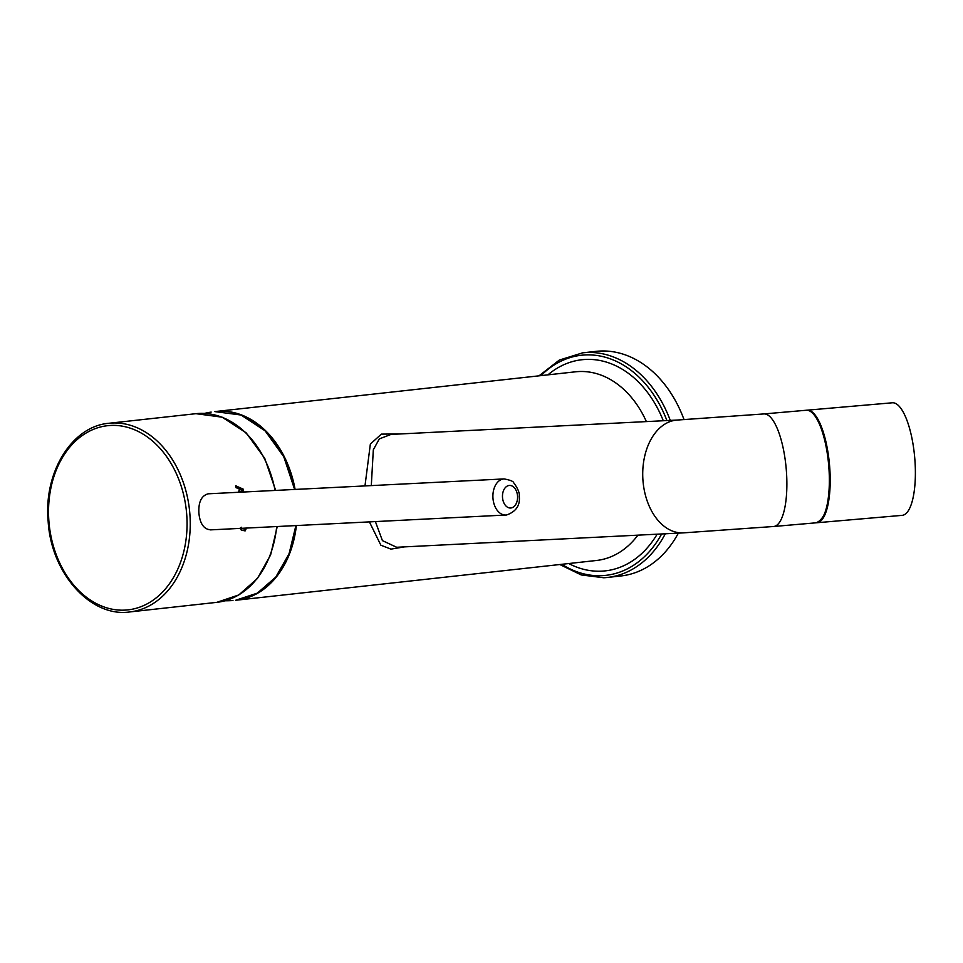 <?xml version="1.0" encoding="UTF-8"?>
<svg xmlns="http://www.w3.org/2000/svg" width="963" height="963" viewBox="0 0 963 963"><rect width="100%" height="100%" fill="white"/><g stroke="black" fill="none" stroke-linecap="round" stroke-linejoin="round"><path stroke-width="1.44" d="M506.369 515A18.08 12.074 -92.9 0 1 505.888 515.036A18.08 12.074 -92.9 0 1 492.948 497.943A18.08 12.074 -92.9 0 1 503.589 478.96A18.08 12.074 -92.9 0 1 504.07 478.924L208.213 493.802C201.436 495.656 198.33 502.084 198.884 513.074C200.015 523.968 204.048 529.554 210.993 529.831M816.937 522.74L902.102 515.361A56.492 17.539 -95 0 0 914.85 459.315A56.492 17.539 -95 0 0 892.352 402.787L807.175 410.178A56.492 17.539 85 0 1 829.673 466.694A56.492 17.539 85 0 1 816.937 522.74L816.504 522.765M375.401 521.597L382.419 540.628L396.672 547.273L683.333 532.876A56.492 37.713 -92.9 0 1 642.971 480.585A56.492 37.713 -92.9 0 1 677.663 420.024L391.002 434.421L379.302 438.899L373.319 449.805L371.309 485.593M404.436 546.876L390.942 549.127L380.879 545.214L369.407 521.898M665.301 533.779A112.996 84.058 83.7 0 1 607.472 577.451L620.979 575.958A112.996 84.058 -96.3 0 0 678.361 533.117M684.055 419.687A112.996 84.058 -96.3 0 0 599.937 351.05A112.996 84.058 -96.3 0 0 596.205 351.339L582.699 352.831A112.996 84.058 83.7 0 1 586.419 352.53A112.996 84.058 83.7 0 1 670.26 420.398M364.977 485.918L370.358 444.063L381.384 434.12L399.705 433.988M243.795 491.997A94.916 70.612 -96.3 0 0 243.158 489.096L238.114 486.881A94.916 70.612 83.7 0 1 238.535 488.626L242.965 490.588A94.916 70.612 83.7 0 1 243.278 492.021M243.338 492.358L239.077 490.986A94.916 70.612 83.7 0 1 239.342 492.225M239.366 490.576L238.74 491.01A94.916 70.612 83.7 0 1 239.005 492.237M295.894 525.581L289.069 553.797L275.755 577.114L257.302 593.16L235.598 600.274A94.916 70.612 -96.3 0 0 236.368 600.19A94.916 70.612 -96.3 0 0 295.785 525.593M294.485 489.457A94.916 70.612 -96.3 0 0 214.785 411.598L241.003 415.017L265.09 430.81L283.808 456.787L294.606 489.445M240.269 527.977L241.219 530.023L245.12 530.914L245.866 529.614A94.916 70.612 -96.3 0 0 246.01 528.097M244.831 528.145A94.916 70.612 83.7 0 1 244.795 528.555L244.301 529.132M238.114 486.881L237.777 486.905A94.916 70.612 83.7 0 1 238.21 488.65L242.628 490.6A94.916 70.612 83.7 0 1 242.941 492.045M235.911 485.846L235.574 485.858A94.916 70.612 83.7 0 1 236.043 487.699L237.476 488.157A94.916 70.612 -96.3 0 0 237.018 486.327L235.911 485.846A94.916 70.612 83.7 0 1 236.38 487.687L237.476 488.157M245.168 528.133A94.916 70.612 83.7 0 1 245.132 528.531L244.638 529.12L241.701 528.374L241.232 527.243M240.606 527.965L241.557 530.011L245.12 530.914M509.15 485.472A11.303 7.548 87.1 0 0 502.517 497.558A11.303 7.548 87.1 0 0 510.884 507.995A11.303 7.548 87.1 0 0 517.528 495.897A11.303 7.548 87.1 0 0 509.15 485.472M763.852 413.934L806.32 410.25A56.492 17.539 -95 0 1 828.818 466.778A56.492 17.539 -95 0 1 816.082 522.813L773.614 526.496A56.492 17.539 -95 0 0 786.35 470.462A56.492 17.539 -95 0 0 763.852 413.934L677.663 420.024M812.507 413.043A56.047 17.406 85 0 1 829.107 466.73A56.047 17.406 85 0 1 821.692 518.997M646.378 421.589A94.916 70.612 -96.3 0 0 578.799 371.549A94.916 70.612 -96.3 0 0 575.681 371.79L215.363 411.538A94.916 70.612 83.7 0 1 215.76 411.49A94.916 70.612 83.7 0 1 218.89 411.237A94.916 70.612 83.7 0 1 295.099 489.421M296.375 525.557A94.916 70.612 83.7 0 1 236.573 600.166A94.916 70.612 83.7 0 1 236.176 600.214L596.482 560.478A94.916 70.612 -96.3 0 0 637.915 535.151M559.816 564.523L581.243 574.947L603.693 577.752L607.472 577.451A112.996 84.058 83.7 0 1 603.753 577.752M561.814 564.294A110.733 82.385 -96.3 0 0 602.08 575.657A110.733 82.385 -96.3 0 0 661.641 533.959M666.914 420.566A110.733 82.385 -96.3 0 0 585.095 354.95A110.733 82.385 -96.3 0 0 541.001 375.618M657.151 534.188A106.207 79.014 83.7 0 1 601.731 571.155A106.207 79.014 83.7 0 1 568.736 563.536M547.935 374.86A106.207 79.014 83.7 0 1 585.444 359.452A106.207 79.014 83.7 0 1 663.29 420.747M48.896 521.248A92.653 68.927 -96.3 0 0 124.901 610.121A92.653 68.927 -96.3 0 0 186.702 514.326A92.653 68.927 -96.3 0 0 110.697 425.441A92.653 68.927 -96.3 0 0 48.896 521.248M129.704 611.95C90.546 617.62 51.075 573.166 48.15 521.248C43.516 472.484 71.78 426.26 108.903 423.275A94.916 70.612 83.7 0 1 189.88 514.073A94.916 70.612 83.7 0 1 129.704 611.95L216.759 602.356A94.916 70.612 -96.3 0 0 276.694 526.544M275.069 490.432A94.916 70.612 -96.3 0 0 195.946 413.681L222.14 417.184L246.119 432.784L264.741 458.328L275.647 490.396M210.512 529.879L506.586 514.988C515.987 511.666 520.225 505.479 519.286 496.414C519.695 492.875 517.841 488.349 513.724 482.824C513.472 481.368 510.258 480.068 504.07 478.924M773.614 526.496L683.333 532.876M816.082 522.813C826.447 518.792 830.792 500.098 829.131 466.742C826.964 435.962 816.191 408.613 806.32 410.25M582.699 352.831L559.359 360.054L539.003 375.835M211.174 412.092A94.916 94.916 0 0 0 204.397 413.416M108.903 423.275L195.946 413.681M225.053 600.768A94.916 94.916 0 0 0 232.962 600.515M277.248 526.52L270.615 554.941L257.362 578.558L238.788 594.953L216.759 602.356"/></g></svg>
